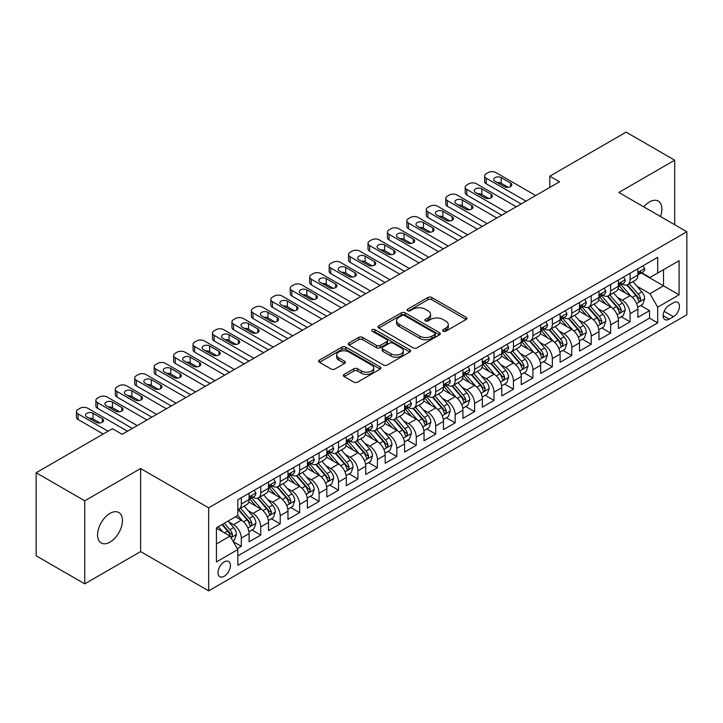 <?xml version="1.0" encoding="UTF-8"?>
<svg xmlns="http://www.w3.org/2000/svg" width="723" height="723" viewBox="0 0 723 723"><rect width="100%" height="100%" fill="white"/><g stroke="black" fill="none" stroke-linecap="round" stroke-linejoin="round"><path stroke-width="1.08" d="M443.145 331.206A1.889 1.094 0 0 0 445.82 331.206L466.091 319.503A2.702 1.554 0 0 0 466.877 318.4A2.702 1.554 0 0 0 466.091 317.298L431.748 297.469A2.702 1.554 0 0 0 427.935 297.469L407.655 309.173A1.889 1.094 0 0 0 407.103 309.941A1.889 1.094 0 0 0 407.655 310.709A1.889 1.094 0 0 0 410.33 310.709L412.95 309.2A8.631 4.989 0 0 1 425.16 309.2L428.025 310.854A8.631 4.989 0 0 1 430.556 314.378A8.631 4.989 0 0 1 428.025 317.903L425.404 319.412A1.889 1.094 0 0 0 424.853 320.19A1.889 1.094 0 0 0 425.404 320.958A1.889 1.094 0 0 0 428.07 320.958L430.7 319.439A8.631 4.989 0 0 1 442.91 319.439L445.775 321.093A8.631 4.989 0 0 1 448.296 324.618A8.631 4.989 0 0 1 445.775 328.143L443.145 329.661A1.889 1.094 0 0 0 442.593 330.429A1.889 1.094 0 0 0 443.145 331.206L443.145 329.661M110.013 542.096A17.596 10.158 120 0 0 121.509 526.597A17.596 10.158 120 0 0 118.816 512.499A17.596 10.158 120 0 0 110.013 513.366A17.596 10.158 120 0 0 98.518 528.875A17.596 10.158 120 0 0 101.22 542.973A17.596 10.158 120 0 0 110.013 542.096M660.488 216.511A17.596 10.158 120 0 0 658.228 201.066A17.596 10.158 120 0 0 649.435 201.943A17.596 10.158 120 0 0 643.723 206.841M224.22 576.276A8.793 5.079 120 0 0 229.959 568.522A8.793 5.079 120 0 0 228.613 561.473A8.793 5.079 120 0 0 224.22 561.907A8.793 5.079 120 0 0 218.473 569.661A8.793 5.079 120 0 0 219.819 576.71A8.793 5.079 120 0 0 224.22 576.276M344.166 374.36A2.702 1.554 0 0 0 343.38 375.463A2.702 1.554 0 0 0 344.166 376.556L353.809 382.124A2.702 1.554 0 0 0 357.623 382.124L380.135 369.128A2.702 1.554 0 0 0 380.922 368.025A2.702 1.554 0 0 0 380.135 366.923L345.793 347.094A2.702 1.554 0 0 0 341.979 347.094L319.458 360.09A2.702 1.554 0 0 0 318.671 361.193A2.702 1.554 0 0 0 319.458 362.295L331.098 369.01A2.702 1.554 0 0 0 334.912 369.01L344.555 363.452A2.702 1.554 0 0 0 345.341 362.35A2.702 1.554 0 0 0 344.555 361.247L338.78 357.912A7.221 4.166 0 0 1 336.665 354.966A7.221 4.166 0 0 1 341.12 351.116A7.221 4.166 0 0 1 348.983 352.02L371.595 365.079A7.221 4.166 0 0 1 373.71 368.025A7.221 4.166 0 0 1 369.254 371.875A7.221 4.166 0 0 1 361.392 370.971L357.623 368.793A2.702 1.554 0 0 0 353.809 368.793L344.166 374.36L344.166 376.556M140.633 468.531L84.745 500.804L36.15 472.743L36.15 555.797L84.745 583.85L140.633 551.586L208.667 590.863L208.667 507.817L140.633 468.531L140.633 551.586M674.704 224.726L674.704 160.19L618.816 192.463L686.85 231.74L208.667 507.817M674.704 160.19L626.109 132.137L549.805 176.186L549.805 187.411M36.15 472.743L112.445 428.694L122.169 434.306L559.53 181.798L549.805 176.186M413.14 347.862A2.702 1.554 0 0 0 416.963 347.862L439.476 334.866A2.702 1.554 0 0 0 440.262 333.764A2.702 1.554 0 0 0 439.476 332.661L405.133 312.833A2.702 1.554 0 0 0 401.31 312.833L378.798 325.829A2.702 1.554 0 0 0 378.012 326.932A2.702 1.554 0 0 0 378.798 328.034L413.14 347.862M372.969 331.613A1.889 1.094 0 0 1 374.885 331.875L374.885 329.634L409.805 349.787A2.702 1.554 0 0 1 410.592 350.89A2.702 1.554 0 0 1 409.805 351.993L387.293 364.998A2.702 1.554 0 0 1 383.47 364.998L349.128 345.169L349.128 342.964A2.702 1.554 0 0 0 348.341 344.067A2.702 1.554 0 0 0 349.128 345.169M349.128 342.964L358.762 337.397A2.702 1.554 0 0 1 362.584 337.397L376.511 345.44A2.702 1.554 0 0 0 380.325 345.44L386.715 341.753A2.702 1.554 0 0 0 387.51 340.65A2.702 1.554 0 0 0 386.715 339.548L372.218 331.179A1.889 1.094 0 0 1 371.667 330.402A1.889 1.094 0 0 1 372.833 329.399A1.889 1.094 0 0 1 374.885 329.634M237.289 548.64L241.319 546.308L233.258 541.654M228.667 521.834L233.547 524.645A10.999 6.344 60 0 1 241.319 538.12L249.101 533.628L249.101 541.816L260.759 535.083L251.92 529.977M248.106 510.61L252.987 513.429A10.999 6.344 60 0 1 260.759 526.895L268.54 522.404L268.54 530.601L280.199 523.868L271.351 518.762M267.546 499.385L272.426 502.205A10.999 6.344 60 0 1 280.199 515.671L287.971 511.179L287.971 519.376L299.638 512.643L290.791 507.537M286.986 488.161L291.866 490.98A10.999 6.344 60 0 1 299.638 504.446L307.411 499.964L307.411 508.152L319.078 501.419L310.23 496.312M306.416 476.945L311.297 479.756A10.999 6.344 60 0 1 319.078 493.231L326.85 488.739L326.85 496.927L338.518 490.194L329.67 485.088M325.856 465.72L330.736 468.54A10.999 6.344 60 0 1 338.518 482.006L346.29 477.514L346.29 485.711L357.948 478.969L349.11 473.863M345.296 454.496L350.176 457.316A10.999 6.344 60 0 1 357.948 470.781L365.73 466.29L365.73 474.487L377.388 467.754L368.549 462.648M364.735 443.271L369.616 446.091A10.999 6.344 60 0 1 377.388 459.557L385.169 455.065L385.169 463.262L396.828 456.529L387.989 451.423M384.175 432.047L389.055 434.866A10.999 6.344 60 0 1 396.828 448.332L404.609 443.85L404.609 452.038L416.267 445.305L407.42 440.199M403.615 420.831L408.495 423.642A10.999 6.344 60 0 1 416.267 437.117L424.04 432.625L424.04 440.813L435.707 434.08L426.859 428.974M423.054 409.607L427.935 412.426A10.999 6.344 60 0 1 435.707 425.892L443.479 421.401L443.479 429.598L455.147 422.865L446.299 417.749M442.485 398.382L447.365 401.202A10.999 6.344 60 0 1 455.147 414.668L462.919 410.176L462.919 418.373L474.586 411.64L465.739 406.534M461.925 387.157L466.805 389.977A10.999 6.344 60 0 1 474.586 403.443L482.358 398.951L482.358 407.148L494.017 400.415L485.178 395.309M481.364 375.933L486.245 378.753A10.999 6.344 60 0 1 494.017 392.218L501.798 387.736L501.798 395.924L513.457 389.191L504.618 384.085M500.804 364.717L505.684 367.528A10.999 6.344 60 0 1 513.457 381.003L521.238 376.511L521.238 384.699L532.896 377.966L524.058 372.86M520.244 353.493L525.124 356.312A10.999 6.344 60 0 1 532.896 369.778L540.677 365.287L540.677 373.484L552.336 366.751L543.488 361.645M539.683 342.268L544.564 345.088A10.999 6.344 60 0 1 552.336 358.554L560.108 354.062L560.108 362.259L571.776 355.526L562.928 350.42M559.123 331.044L564.003 333.863A10.999 6.344 60 0 1 571.776 347.329L579.548 342.847L579.548 351.035L591.215 344.302L582.367 339.195M578.554 319.828L583.434 322.639A10.999 6.344 60 0 1 591.215 336.105L598.987 331.622L598.987 339.81L610.655 333.077L601.807 327.971M597.993 308.604L602.874 311.423A10.999 6.344 60 0 1 610.655 324.889L618.427 320.397L618.427 328.585L630.085 321.852L630.085 313.665A10.999 6.344 -120 0 0 622.313 300.199L617.433 297.379M621.247 316.746L630.085 321.852M249.101 533.628A10.999 6.344 -120 0 0 241.319 520.162L235.49 516.791M268.54 522.404A10.999 6.344 -120 0 0 260.759 508.938L248.739 501.997M287.971 511.179A10.999 6.344 -120 0 0 280.199 497.713L268.179 490.772M307.411 499.964A10.999 6.344 -120 0 0 299.638 486.489L287.618 479.548M326.85 488.739A10.999 6.344 -120 0 0 319.078 475.273L307.058 468.332M346.29 477.514A10.999 6.344 -120 0 0 338.518 464.049L326.489 457.108M365.73 466.29A10.999 6.344 -120 0 0 357.948 452.824L345.928 445.883M385.169 455.065A10.999 6.344 -120 0 0 377.388 441.599L365.368 434.659M404.609 443.85A10.999 6.344 -120 0 0 396.828 430.375L384.808 423.443M424.04 432.625A10.999 6.344 -120 0 0 416.267 419.159L404.247 412.218M443.479 421.401A10.999 6.344 -120 0 0 435.707 407.935L423.687 400.994M462.919 410.176A10.999 6.344 -120 0 0 455.147 396.71L443.127 389.769M482.358 398.951A10.999 6.344 -120 0 0 474.586 385.486L462.557 378.545M501.798 387.736A10.999 6.344 -120 0 0 494.017 374.27L481.997 367.329M521.238 376.511A10.999 6.344 -120 0 0 513.457 363.045L501.437 356.105M540.677 365.287A10.999 6.344 -120 0 0 532.896 351.821L520.876 344.88M560.108 354.062A10.999 6.344 -120 0 0 552.336 340.596L540.316 333.655M579.548 342.847A10.999 6.344 -120 0 0 571.776 329.372L559.756 322.431M598.987 331.622A10.999 6.344 -120 0 0 591.215 318.156L579.195 311.215M618.427 320.397A10.999 6.344 -120 0 0 610.655 306.932L598.626 299.991M673.438 302.774L669.164 305.251A8.522 4.916 120 0 0 663.597 312.761A8.522 4.916 120 0 0 664.898 319.584A8.522 4.916 120 0 0 669.164 319.159L673.438 316.692A8.522 4.916 120 0 0 679.005 309.182A8.522 4.916 120 0 0 677.695 302.359A8.522 4.916 120 0 0 673.438 302.774M208.667 590.863L686.85 314.785L686.85 231.74M216.439 543.949L230.05 536.095L237.822 549.561L237.822 565.278L657.695 322.865L657.695 307.158L649.914 293.692L636.873 286.154M237.822 549.561L216.439 561.907L216.439 527.79L237.822 515.445L237.822 499.738L657.695 257.325L657.695 273.041L679.078 260.696L679.078 294.812L657.695 307.158M252.887 497.207L252.987 497.27A10.999 6.344 60 0 0 258.482 497.813L266.263 493.321A10.999 6.344 -120 0 0 268.54 488.287L268.54 482.006M272.318 485.983L272.426 486.046A10.999 6.344 60 0 0 277.921 486.588L285.693 482.096A10.999 6.344 -120 0 0 287.971 477.063L287.971 470.781M291.758 474.758L291.866 474.821A10.999 6.344 60 0 0 297.361 475.363L305.133 470.872A10.999 6.344 -120 0 0 307.411 465.838L307.411 459.557M311.197 463.542L311.297 463.597A10.999 6.344 60 0 0 316.801 464.139L324.573 459.656A10.999 6.344 -120 0 0 326.85 454.622L326.85 448.332M330.637 452.318L330.736 452.372A10.999 6.344 60 0 0 336.24 452.923L344.012 448.432A10.999 6.344 -120 0 0 346.29 443.398L346.29 437.108M350.077 441.093L350.176 441.157A10.999 6.344 60 0 0 355.671 441.699L363.452 437.207A10.999 6.344 -120 0 0 365.73 432.173L365.73 425.892M369.516 429.869L369.616 429.932A10.999 6.344 60 0 0 375.11 430.474L382.892 425.983A10.999 6.344 -120 0 0 385.169 420.949L385.169 414.668M388.956 418.644L389.055 418.707A10.999 6.344 60 0 0 394.55 419.25L402.331 414.767A10.999 6.344 -120 0 0 404.609 409.733L404.609 403.443M408.387 407.429L408.495 407.483A10.999 6.344 60 0 0 413.99 408.025L421.762 403.542A10.999 6.344 -120 0 0 424.04 398.509L424.04 392.218M427.826 396.204L427.935 396.258A10.999 6.344 60 0 0 433.429 396.81L441.202 392.318A10.999 6.344 -120 0 0 443.479 387.284L443.479 381.003M447.266 384.979L447.365 385.043A10.999 6.344 60 0 0 452.869 385.585L460.641 381.093A10.999 6.344 -120 0 0 462.919 376.059L462.919 369.778M466.706 373.755L466.805 373.818A10.999 6.344 60 0 0 472.309 374.36L480.081 369.869A10.999 6.344 -120 0 0 482.358 364.835L482.358 358.554M486.145 362.539L486.245 362.594A10.999 6.344 60 0 0 491.739 363.136L499.521 358.653A10.999 6.344 -120 0 0 501.798 353.619L501.798 347.329M505.585 351.315L505.684 351.369A10.999 6.344 60 0 0 511.179 351.92L518.96 347.429A10.999 6.344 -120 0 0 521.238 342.395L521.238 336.105M525.025 340.09L525.124 340.144A10.999 6.344 60 0 0 530.619 340.696L538.4 336.204A10.999 6.344 -120 0 0 540.677 331.17L540.677 324.889M544.455 328.866L544.564 328.929A10.999 6.344 60 0 0 550.058 329.471L557.831 324.979A10.999 6.344 -120 0 0 560.108 319.946L560.108 313.665M563.895 317.641L564.003 317.704A10.999 6.344 60 0 0 569.498 318.247L577.27 313.755A10.999 6.344 -120 0 0 579.548 308.721L579.548 302.44M583.334 306.425L583.434 306.48A10.999 6.344 60 0 0 588.938 307.022L596.71 302.539A10.999 6.344 -120 0 0 598.987 297.505L598.987 291.215M602.774 295.201L602.874 295.255A10.999 6.344 60 0 0 608.377 295.806L616.15 291.315A10.999 6.344 -120 0 0 618.427 286.281L618.427 279.991M237.822 555.851L649.525 318.156L649.525 310.637L637.867 317.37L637.867 309.173A10.999 6.344 -120 0 0 630.085 295.707L618.066 288.766M622.214 283.976L622.313 284.04A10.999 6.344 -120 0 0 627.808 284.582A10.999 6.344 -120 0 0 630.085 279.548L630.085 273.258M627.808 284.582L635.589 280.09A10.999 6.344 -120 0 0 637.867 275.056L637.867 268.775M241.319 497.713L241.319 504.003A10.999 6.344 60 0 1 239.042 509.037A10.999 6.344 60 0 1 237.822 509.48M239.042 509.037L246.823 504.546A10.999 6.344 -120 0 0 249.101 499.512L249.101 493.222M260.759 486.489L260.759 492.779A10.999 6.344 60 0 1 258.482 497.813M280.199 475.273L280.199 481.554A10.999 6.344 60 0 1 277.921 486.588M299.638 464.049L299.638 470.33A10.999 6.344 60 0 1 297.361 475.363M319.078 452.824L319.078 459.105A10.999 6.344 60 0 1 316.801 464.139M338.518 441.599L338.518 447.889A10.999 6.344 60 0 1 336.24 452.923M357.948 430.375L357.948 436.665A10.999 6.344 60 0 1 355.671 441.699M377.388 419.159L377.388 425.44A10.999 6.344 60 0 1 375.11 430.474M396.828 407.935L396.828 414.216A10.999 6.344 60 0 1 394.55 419.25M416.267 396.71L416.267 402.991A10.999 6.344 60 0 1 413.99 408.025M435.707 385.486L435.707 391.776A10.999 6.344 60 0 1 433.429 396.81M455.147 374.261L455.147 380.551A10.999 6.344 60 0 1 452.869 385.585M474.586 363.045L474.586 369.326A10.999 6.344 60 0 1 472.309 374.36M494.017 351.821L494.017 358.102A10.999 6.344 60 0 1 491.739 363.136M513.457 340.596L513.457 346.886A10.999 6.344 60 0 1 511.179 351.92M532.896 329.372L532.896 335.662A10.999 6.344 60 0 1 530.619 340.696M552.336 318.156L552.336 324.437A10.999 6.344 60 0 1 550.058 329.471M571.776 306.932L571.776 313.213A10.999 6.344 60 0 1 569.498 318.247M591.215 295.707L591.215 301.988A10.999 6.344 60 0 1 588.938 307.022M610.655 284.482L610.655 290.773A10.999 6.344 60 0 1 608.377 295.806M610.655 324.889L610.655 333.077M591.215 336.105L591.215 344.302M571.776 347.329L571.776 355.526M552.336 358.554L552.336 366.751M532.896 369.778L532.896 377.966M513.457 381.003L513.457 389.191M494.017 392.218L494.017 400.415M474.586 403.443L474.586 411.64M455.147 414.668L455.147 422.865M435.707 425.892L435.707 434.08M416.267 437.117L416.267 445.305M396.828 448.332L396.828 456.529M377.388 459.557L377.388 467.754M357.948 470.781L357.948 478.969M338.518 482.006L338.518 490.194M319.078 493.231L319.078 501.419M299.638 504.446L299.638 512.643M280.199 515.671L280.199 523.868M260.759 526.895L260.759 535.083M241.319 538.12L241.319 546.308M230.05 536.095L216.439 528.242M649.914 293.692L663.524 285.829L663.524 269.67L679.078 260.696M641.265 272.978L679.078 294.812M641.653 272.752L649.914 277.524L657.695 273.041M84.745 500.804L84.745 583.85M640.686 305.531L649.525 310.637M649.525 318.156L657.695 322.865M443.904 331.468L445.775 330.393A8.631 4.989 0 0 0 448.296 326.868L448.296 324.618M430.556 314.378L430.556 316.62A8.631 4.989 0 0 1 428.025 320.144L426.154 321.229M466.055 319.521L431.748 299.711A2.702 1.554 0 0 0 427.935 299.711L408.414 310.98M439.439 334.885L405.133 315.074A2.702 1.554 0 0 0 401.31 315.074L378.834 328.052M434.704 334.532A1.889 1.094 0 0 0 435.255 333.764A1.889 1.094 0 0 0 434.704 332.996L404.555 315.589A1.889 1.094 0 0 0 401.889 315.589L399.123 317.189A8.631 4.989 0 0 0 396.593 320.714A8.631 4.989 0 0 0 399.123 324.238L419.729 336.132A8.631 4.989 0 0 0 431.938 336.132L434.704 334.532L434.704 336.782A1.889 1.094 0 0 0 435.255 336.005L435.255 333.764M396.593 320.714L396.593 322.955A8.631 4.989 0 0 0 399.123 326.48L399.123 324.238M434.704 336.782L431.938 338.373A8.631 4.989 0 0 1 419.729 338.373L399.123 326.48M349.164 345.187L358.762 339.647L358.762 337.397M387.51 340.65L387.51 342.892A2.702 1.554 0 0 1 386.715 343.994L380.325 347.682A2.702 1.554 0 0 1 376.511 347.682L362.584 339.647A2.702 1.554 0 0 0 358.762 339.647M374.885 331.875L409.769 352.02M390.962 353.782A7.221 4.166 0 0 0 398.834 354.686A7.221 4.166 0 0 0 403.289 350.836A7.221 4.166 0 0 0 401.175 347.89L393.204 343.289A2.702 1.554 0 0 0 389.39 343.289L383 346.986A2.702 1.554 0 0 0 382.205 348.088A2.702 1.554 0 0 0 383 349.182L390.962 353.782L390.962 356.032A7.221 4.166 0 0 0 398.834 356.936A7.221 4.166 0 0 0 403.289 353.086L403.289 350.836M382.205 348.088L382.205 350.33A2.702 1.554 0 0 0 383 351.432L383 349.182M390.962 356.032L383 351.432M373.71 368.025L373.71 370.266A7.221 4.166 0 0 1 369.254 374.116A7.221 4.166 0 0 1 361.392 373.213L357.623 371.035A2.702 1.554 0 0 0 353.809 371.035L344.202 376.584M336.665 354.966L336.665 357.216A7.221 4.166 0 0 0 338.78 360.162L338.78 357.912M344.519 363.47L338.78 360.162M380.135 366.923L380.135 369.128L345.793 349.336A2.702 1.554 0 0 0 341.979 349.336L319.494 362.313L319.458 360.09M637.704 307.248L642.729 304.347L644.672 298.735A7.284 4.202 -120 0 0 641.834 291.893L632.95 281.618M631.17 296.421L621.021 284.663M625.395 292.996L619.503 286.172A17.46 10.077 -120 0 0 618.96 285.567M626.823 284.979L635.806 295.373A7.284 4.202 60 0 1 638.4 300.397L638.933 301.256L639.918 301.12L640.732 299.051A7.284 4.202 -120 0 0 638.138 294.026L629.254 283.75M627.347 284.808L636.999 295.978A3.714 2.142 60 0 1 637.939 297.433L640.732 299.051M526.001 201.157L486.245 178.201A5.495 3.172 -0 0 1 484.636 175.96A5.495 3.172 -0 0 1 486.245 173.719L488.188 172.598A5.495 3.172 -0 0 1 495.969 172.598L535.716 195.544M484.636 175.96L484.636 181.572A5.495 3.172 180 0 0 486.245 183.814L521.138 203.958M643.018 265.802L644.672 268.658A7.284 4.202 60 0 1 643.163 271.884L639.466 274.017A7.284 4.202 -120 0 0 640.732 272.336L640.578 271.694M494.993 181.238A4.401 2.54 180 0 1 493.701 179.44A4.401 2.54 180 0 1 496.421 177.09A4.401 2.54 180 0 1 501.211 177.641L510.546 183.027A4.401 2.54 180 0 1 511.83 184.826A4.401 2.54 180 0 1 509.119 187.176A4.401 2.54 180 0 1 504.32 186.624L494.993 181.238M638.111 274.36L638.138 274.36A7.284 4.202 -120 0 0 639.466 274.017M639.792 271.794L640.732 272.336C640.28 271.242 639.503 271.685 638.4 273.683A7.284 4.202 60 0 1 637.867 274.722M497.279 182.558A4.401 2.54 180 0 1 501.211 183.253L508.26 187.32M618.264 318.472L623.289 315.571L625.232 309.959A7.284 4.202 -120 0 0 622.395 303.118L613.511 292.833M611.73 307.637L601.581 295.888M605.955 304.22L600.063 297.397A17.46 10.077 -120 0 0 599.521 296.791M607.383 296.195L616.367 306.597A7.284 4.202 60 0 1 618.96 311.613L619.494 312.481L620.479 312.345L621.301 310.266A7.284 4.202 -120 0 0 618.698 305.251L609.814 294.966M607.907 296.032L617.569 307.203A3.714 2.142 60 0 1 618.499 308.658L621.301 310.266M598.825 329.697L603.85 326.796L605.793 321.184A7.284 4.202 -120 0 0 602.955 314.342L594.071 304.058M592.291 318.861L582.142 307.112M586.516 315.445L580.623 308.622A17.46 10.077 -120 0 0 580.081 308.016M587.944 307.42L596.927 317.822A7.284 4.202 60 0 1 599.53 322.838L600.054 323.705L601.039 323.561L601.861 321.491A7.284 4.202 -120 0 0 599.259 316.475L590.384 306.191M588.477 307.248L598.129 318.427A3.714 2.142 60 0 1 599.06 319.882L601.861 321.491M579.385 340.913L584.41 338.021L586.353 332.408A7.284 4.202 -120 0 0 583.515 325.567L574.631 315.282M572.851 330.086L562.702 318.337M567.076 326.66L561.184 319.846A17.46 10.077 -120 0 0 560.65 319.232M568.504 318.644L577.487 329.046A7.284 4.202 60 0 1 580.09 334.062L580.614 334.93L581.599 334.785L582.422 332.716A7.284 4.202 -120 0 0 579.819 327.7L570.944 317.415M569.037 318.472L578.689 329.652A3.714 2.142 60 0 1 579.62 331.098L582.422 332.716M559.945 352.137L564.97 349.236L566.913 343.624A7.284 4.202 -120 0 0 564.076 336.791L555.192 326.507M553.42 341.31L543.262 329.552M547.636 337.885L541.753 331.062A17.46 10.077 -120 0 0 541.211 330.456M549.064 329.869L558.048 340.271A7.284 4.202 60 0 1 560.65 345.287L561.175 346.145L562.16 346.01L562.982 343.94A7.284 4.202 -120 0 0 560.388 338.924L551.504 328.64M549.597 329.697L559.25 340.867A3.714 2.142 60 0 1 560.18 342.322L562.982 343.94M506.561 212.381L466.805 189.426A5.495 3.172 -0 0 1 465.196 187.185A5.495 3.172 -0 0 1 466.805 184.943L468.748 183.814A5.495 3.172 -0 0 1 476.529 183.814L516.276 206.769M465.196 187.185L465.196 192.797A5.495 3.172 180 0 0 466.805 195.038L501.699 215.183M623.578 277.017L625.232 279.882A7.284 4.202 60 0 1 623.723 283.109L620.027 285.242A7.284 4.202 -120 0 0 621.301 283.561L621.147 282.91M475.553 192.463A4.401 2.54 180 0 1 474.27 190.664A4.401 2.54 180 0 1 476.981 188.314A4.401 2.54 180 0 1 481.771 188.866L491.107 194.252A4.401 2.54 180 0 1 492.39 196.05A4.401 2.54 180 0 1 489.679 198.4A4.401 2.54 180 0 1 484.889 197.849L475.553 192.463M618.671 285.576L618.698 285.576A7.284 4.202 -120 0 0 620.027 285.242M620.352 283.018L621.301 283.561C620.84 282.467 620.063 282.91 618.96 284.907A7.284 4.202 60 0 1 618.427 285.947M477.84 193.782A4.401 2.54 180 0 1 481.771 194.478L488.82 198.545M487.121 223.597L447.365 200.651A5.495 3.172 -0 0 1 445.757 198.409A5.495 3.172 -0 0 1 447.365 196.159L449.317 195.038A5.495 3.172 -0 0 1 457.09 195.038L496.837 217.994M445.757 198.409L445.757 204.022A5.495 3.172 180 0 0 447.365 206.263L482.259 226.407M604.139 288.242L605.793 291.107A7.284 4.202 60 0 1 604.283 294.324L600.587 296.457A7.284 4.202 -120 0 0 601.861 294.785L601.708 294.134M456.114 203.678A4.401 2.54 180 0 1 454.83 201.889A4.401 2.54 180 0 1 457.542 199.539A4.401 2.54 180 0 1 462.34 200.09L471.667 205.477A4.401 2.54 180 0 1 472.959 207.275A4.401 2.54 180 0 1 470.239 209.616A4.401 2.54 180 0 1 465.449 209.064L456.114 203.678M599.231 296.801L599.259 296.801A7.284 4.202 -120 0 0 600.587 296.457M600.921 294.243L601.861 294.785C601.4 293.683 600.623 294.134 599.53 296.132A7.284 4.202 60 0 1 598.987 297.162M458.409 205.007A4.401 2.54 180 0 1 462.34 205.703L469.381 209.769M467.682 234.821L427.935 211.875A5.495 3.172 -0 0 1 426.317 209.625A5.495 3.172 -0 0 1 427.935 207.384L429.878 206.263A5.495 3.172 -0 0 1 437.65 206.263L477.397 229.209M426.317 209.625L426.317 215.237A5.495 3.172 180 0 0 427.935 217.487L462.819 237.632M584.699 299.467L586.353 302.331A7.284 4.202 60 0 1 584.844 305.549L581.147 307.682A7.284 4.202 -120 0 0 582.422 306.01L582.268 305.359M436.674 214.903A4.401 2.54 180 0 1 435.391 213.104A4.401 2.54 180 0 1 438.102 210.764A4.401 2.54 180 0 1 442.901 211.315L452.227 216.701A4.401 2.54 180 0 1 453.52 218.491A4.401 2.54 180 0 1 450.8 220.84A4.401 2.54 180 0 1 446.01 220.289L436.674 214.903M579.792 308.025L579.819 308.025A7.284 4.202 -120 0 0 581.147 307.682M581.482 305.458L582.422 306.01C581.961 304.907 581.184 305.359 580.09 307.356A7.284 4.202 60 0 1 579.548 308.387M438.969 216.222A4.401 2.54 180 0 1 442.901 216.927L449.941 220.994M448.242 246.046L408.495 223.1A5.495 3.172 -0 0 1 406.886 220.849A5.495 3.172 -0 0 1 408.495 218.608L410.438 217.487A5.495 3.172 -0 0 1 418.21 217.487L457.966 240.434M406.886 220.849L406.886 226.462A5.495 3.172 180 0 0 408.495 228.712L443.38 248.857M565.259 310.691L566.913 313.547A7.284 4.202 60 0 1 565.404 316.773L561.717 318.906A7.284 4.202 -120 0 0 562.982 317.225L562.828 316.584M417.243 226.127A4.401 2.54 180 0 1 415.951 224.329A4.401 2.54 180 0 1 418.662 221.988A4.401 2.54 180 0 1 423.461 222.539L432.788 227.926A4.401 2.54 180 0 1 434.08 229.715A4.401 2.54 180 0 1 431.36 232.065A4.401 2.54 180 0 1 426.57 231.514L417.243 226.127M560.352 319.25L560.388 319.25A7.284 4.202 -120 0 0 561.717 318.906M562.042 316.683L562.982 317.225C562.521 316.132 561.744 316.584 560.65 318.572A7.284 4.202 60 0 1 560.108 319.611M419.53 227.447A4.401 2.54 180 0 1 423.461 228.143L430.501 232.21M540.506 363.362L545.531 360.461L547.474 354.848A7.284 4.202 -120 0 0 544.636 348.007L535.761 337.731M533.981 352.535L523.832 340.777M528.206 349.11L522.313 342.286A17.46 10.077 -120 0 0 521.771 341.681M529.634 341.084L538.617 351.486A7.284 4.202 60 0 1 541.211 356.511L541.744 357.37L542.729 357.234L543.542 355.165A7.284 4.202 -120 0 0 540.949 350.14L532.065 339.864M530.158 340.922L539.81 352.092A3.714 2.142 60 0 1 540.75 353.547L543.542 355.165M428.802 257.271L389.055 234.315A5.495 3.172 -0 0 1 387.447 232.074A5.495 3.172 -0 0 1 389.055 229.833L390.998 228.712A5.495 3.172 -0 0 1 398.771 228.712L438.527 251.658M387.447 232.074L387.447 237.686A5.495 3.172 180 0 0 389.055 239.928L423.949 260.072M545.829 321.916L547.474 324.772A7.284 4.202 60 0 1 545.964 327.998L542.277 330.131A7.284 4.202 -120 0 0 543.542 328.45L543.389 327.808M397.804 237.352A4.401 2.54 180 0 1 396.511 235.553A4.401 2.54 180 0 1 399.232 233.204A4.401 2.54 180 0 1 404.021 233.755L413.348 239.141A4.401 2.54 180 0 1 414.641 240.94A4.401 2.54 180 0 1 411.929 243.29A4.401 2.54 180 0 1 407.13 242.738L397.804 237.352M540.912 330.474L540.949 330.474A7.284 4.202 -120 0 0 542.277 330.131M542.602 327.908L543.542 328.45C543.081 327.356 542.304 327.799 541.211 329.796A7.284 4.202 60 0 1 540.677 330.836M400.09 238.671A4.401 2.54 180 0 1 404.021 239.367L411.062 243.434M521.075 374.586L526.091 371.685L528.034 366.073A7.284 4.202 -120 0 0 525.196 359.232L516.321 348.947M514.541 363.75L504.392 352.002M508.766 360.334L502.874 353.511A17.46 10.077 -120 0 0 502.331 352.905M510.194 352.309L519.177 362.711A7.284 4.202 60 0 1 521.771 367.727L522.304 368.594L523.289 368.459L524.103 366.38A7.284 4.202 -120 0 0 521.509 361.364L512.625 351.08M510.718 352.137L520.37 363.317A3.714 2.142 60 0 1 521.31 364.772L524.103 366.38M409.363 268.495L369.616 245.54A5.495 3.172 -0 0 1 368.007 243.299A5.495 3.172 -0 0 1 369.616 241.048L371.559 239.928A5.495 3.172 -0 0 1 379.331 239.928L419.087 262.883M368.007 243.299L368.007 248.911A5.495 3.172 180 0 0 369.616 251.152L404.509 271.297M526.389 333.131L528.034 335.996A7.284 4.202 60 0 1 526.534 339.223L522.837 341.355A7.284 4.202 -120 0 0 524.103 339.674L523.949 339.024M378.364 248.567A4.401 2.54 180 0 1 377.072 246.778A4.401 2.54 180 0 1 379.792 244.428A4.401 2.54 180 0 1 384.582 244.98L393.918 250.366A4.401 2.54 180 0 1 395.201 252.164A4.401 2.54 180 0 1 392.49 254.505A4.401 2.54 180 0 1 387.691 253.963L378.364 248.567M521.482 341.69L521.509 341.69A7.284 4.202 -120 0 0 522.837 341.355M523.163 339.132L524.103 339.674C523.651 338.572 522.865 339.024 521.771 341.021A7.284 4.202 60 0 1 521.238 342.06M380.65 249.896A4.401 2.54 180 0 1 384.582 250.592L391.622 254.659M501.635 385.811L506.66 382.91L508.603 377.298A7.284 4.202 -120 0 0 505.766 370.456L496.882 360.171M495.101 374.975L484.952 363.226M489.326 371.559L483.434 364.735A17.46 10.077 -120 0 0 482.892 364.13M490.754 363.533L499.738 373.936A7.284 4.202 60 0 1 502.331 378.951L502.865 379.819L503.85 379.674L504.663 377.605A7.284 4.202 -120 0 0 502.069 372.589L493.185 362.304M491.279 363.362L500.931 374.541A3.714 2.142 60 0 1 501.87 375.987L504.663 377.605M389.932 279.711L350.176 256.764A5.495 3.172 -0 0 1 348.567 254.523A5.495 3.172 -0 0 1 350.176 252.273L352.119 251.152A5.495 3.172 -0 0 1 359.9 251.152L399.647 274.107M348.567 254.523L348.567 260.135A5.495 3.172 180 0 0 350.176 262.377L385.07 282.521M506.95 344.356L508.603 347.221A7.284 4.202 60 0 1 507.094 350.438L503.398 352.571A7.284 4.202 -120 0 0 504.663 350.899L504.509 350.248M358.924 259.792A4.401 2.54 180 0 1 357.632 258.003A4.401 2.54 180 0 1 360.352 255.653A4.401 2.54 180 0 1 365.142 256.204L374.478 261.59A4.401 2.54 180 0 1 375.761 263.389A4.401 2.54 180 0 1 373.05 265.73A4.401 2.54 180 0 1 368.251 265.178L358.924 259.792M502.042 352.914L502.069 352.914A7.284 4.202 -120 0 0 503.398 352.571M503.723 350.357L504.663 350.899C504.211 349.796 503.434 350.248 502.331 352.246A7.284 4.202 60 0 1 501.798 353.276M361.211 261.111A4.401 2.54 180 0 1 365.142 261.816L372.191 265.883M482.196 397.026L487.221 394.134L489.164 388.522A7.284 4.202 -120 0 0 486.326 381.681L477.442 371.396M475.662 386.199L465.513 374.451M469.887 382.774L463.994 375.96A17.46 10.077 -120 0 0 463.452 375.345M471.315 374.758L480.298 385.16A7.284 4.202 60 0 1 482.892 390.176L483.425 391.044L484.41 390.899L485.232 388.829A7.284 4.202 -120 0 0 482.63 383.814L473.746 373.529M471.839 374.586L481.5 385.766A3.714 2.142 60 0 1 482.431 387.212L485.232 388.829M370.492 290.935L330.736 267.989A5.495 3.172 -0 0 1 329.128 265.739A5.495 3.172 -0 0 1 330.736 263.497L332.679 262.377A5.495 3.172 -0 0 1 340.461 262.377L380.208 285.323M329.128 265.739L329.128 271.351A5.495 3.172 180 0 0 330.736 273.601L365.63 293.746M487.51 355.58L489.164 358.445A7.284 4.202 60 0 1 487.654 361.663L483.958 363.796A7.284 4.202 -120 0 0 485.232 362.115L485.079 361.473M339.485 271.017A4.401 2.54 180 0 1 338.201 269.218A4.401 2.54 180 0 1 340.913 266.877A4.401 2.54 180 0 1 345.702 267.429L355.038 272.815A4.401 2.54 180 0 1 356.322 274.604A4.401 2.54 180 0 1 353.61 276.954A4.401 2.54 180 0 1 348.82 276.403L339.485 271.017M482.603 364.139L482.63 364.139A7.284 4.202 -120 0 0 483.958 363.796M484.283 361.572L485.232 362.115C484.772 361.021 483.994 361.473 482.892 363.461A7.284 4.202 60 0 1 482.358 364.5M341.771 272.336A4.401 2.54 180 0 1 345.702 273.041L352.752 277.099M462.756 408.251L467.781 405.35L469.724 399.738A7.284 4.202 -120 0 0 466.886 392.905L458.002 382.621M456.222 397.424L446.073 385.666M450.447 393.999L444.555 387.176A17.46 10.077 -120 0 0 444.012 386.57M451.875 385.983L460.858 396.376A7.284 4.202 60 0 1 463.461 401.401L463.985 402.259L464.97 402.124L465.793 400.054A7.284 4.202 -120 0 0 463.19 395.029L454.315 384.753M452.408 385.811L462.06 396.981A3.714 2.142 60 0 1 462.991 398.436L465.793 400.054M351.053 302.16L311.297 279.214A5.495 3.172 -0 0 1 309.688 276.963A5.495 3.172 -0 0 1 311.297 274.722L313.24 273.601A5.495 3.172 -0 0 1 321.021 273.601L360.768 296.547M309.688 276.963L309.688 282.576A5.495 3.172 180 0 0 311.297 284.817L346.19 304.961M468.07 366.805L469.724 369.661A7.284 4.202 60 0 1 468.215 372.887L464.518 375.02A7.284 4.202 -120 0 0 465.793 373.339L465.639 372.697M320.045 282.241A4.401 2.54 180 0 1 318.762 280.443A4.401 2.54 180 0 1 321.473 278.102A4.401 2.54 180 0 1 326.272 278.644L335.599 284.04A4.401 2.54 180 0 1 336.891 285.829A4.401 2.54 180 0 1 334.171 288.179A4.401 2.54 180 0 1 329.381 287.627L320.045 282.241M463.163 375.364L463.19 375.364A7.284 4.202 -120 0 0 464.518 375.02M464.853 372.797L465.793 373.339C465.332 372.246 464.555 372.688 463.461 374.686A7.284 4.202 60 0 1 462.919 375.725M322.331 283.561A4.401 2.54 180 0 1 326.272 284.256L333.312 288.323M443.316 419.476L448.341 416.575L450.284 410.962A7.284 4.202 -120 0 0 447.447 404.121L438.563 393.845M436.782 408.649L426.633 396.891M431.007 405.223L425.115 398.4A17.46 10.077 -120 0 0 424.582 397.795M432.435 397.198L441.419 407.6A7.284 4.202 60 0 1 444.021 412.625L444.546 413.484L445.531 413.348L446.353 411.279A7.284 4.202 -120 0 0 443.75 406.254L434.875 395.969M432.969 397.035L442.621 408.206A3.714 2.142 60 0 1 443.551 409.661L446.353 411.279M331.613 313.384L291.866 290.429A5.495 3.172 -0 0 1 290.248 288.188A5.495 3.172 -0 0 1 291.866 285.947L293.809 284.817A5.495 3.172 -0 0 1 301.581 284.817L341.328 307.772M290.248 288.188L290.248 293.8A5.495 3.172 180 0 0 291.866 296.041L326.751 316.186M448.631 378.021L450.284 380.885A7.284 4.202 60 0 1 448.775 384.112L445.079 386.245A7.284 4.202 -120 0 0 446.353 384.564L446.199 383.922M300.605 293.466A4.401 2.54 180 0 1 299.322 291.667A4.401 2.54 180 0 1 302.033 289.317A4.401 2.54 180 0 1 306.832 289.869L316.159 295.255A4.401 2.54 180 0 1 317.451 297.054A4.401 2.54 180 0 1 314.731 299.403A4.401 2.54 180 0 1 309.941 298.852L300.605 293.466M443.723 386.579L443.75 386.579A7.284 4.202 -120 0 0 445.079 386.245M445.413 384.021L446.353 384.564C445.892 383.47 445.115 383.913 444.021 385.91A7.284 4.202 60 0 1 443.479 386.95M302.901 294.785A4.401 2.54 180 0 1 306.832 295.481L313.872 299.548M423.877 430.7L428.902 427.799L430.845 422.187A7.284 4.202 -120 0 0 428.007 415.345L419.123 405.061M417.352 419.864L407.194 408.115M411.568 416.448L405.684 409.625A17.46 10.077 -120 0 0 405.142 409.019M412.996 408.423L421.979 418.825A7.284 4.202 60 0 1 424.582 423.841L425.106 424.708L426.091 424.573L426.913 422.494A7.284 4.202 -120 0 0 424.32 417.478L415.436 407.194M413.529 408.251L423.181 419.43A3.714 2.142 60 0 1 424.112 420.885L426.913 422.494M312.173 324.609L272.426 301.654A5.495 3.172 -0 0 1 270.818 299.412A5.495 3.172 -0 0 1 272.426 297.162L274.369 296.041A5.495 3.172 -0 0 1 282.142 296.041L321.898 318.997M270.818 299.412L270.818 305.025A5.495 3.172 180 0 0 272.426 307.266L307.311 327.411M429.191 389.245L430.845 392.11A7.284 4.202 60 0 1 429.335 395.336L425.648 397.46A7.284 4.202 -120 0 0 426.913 395.788L426.76 395.138M281.175 304.681A4.401 2.54 180 0 1 279.882 302.892A4.401 2.54 180 0 1 282.594 300.542A4.401 2.54 180 0 1 287.393 301.093L296.719 306.48A4.401 2.54 180 0 1 298.012 308.278A4.401 2.54 180 0 1 295.291 310.619A4.401 2.54 180 0 1 290.501 310.068L281.175 304.681M424.284 397.804L424.32 397.804A7.284 4.202 -120 0 0 425.648 397.46M425.974 395.246L426.913 395.788C426.453 394.686 425.675 395.138 424.582 397.135A7.284 4.202 60 0 1 424.04 398.174M283.461 306.01A4.401 2.54 180 0 1 287.393 306.706L294.433 310.773M404.437 441.925L409.462 439.024L411.405 433.411A7.284 4.202 -120 0 0 408.567 426.57L399.692 416.285M397.912 431.089L387.763 419.34M392.137 427.664L386.245 420.849A17.46 10.077 -120 0 0 385.702 420.235M393.565 419.647L402.548 430.049A7.284 4.202 60 0 1 405.142 435.065L405.675 435.933L406.66 435.788L407.474 433.719A7.284 4.202 -120 0 0 404.88 428.703L395.996 418.418M394.089 419.476L403.741 430.655A3.714 2.142 60 0 1 404.681 432.101L407.474 433.719M292.734 335.824L252.987 312.878A5.495 3.172 -0 0 1 251.378 310.637A5.495 3.172 -0 0 1 252.987 308.387L254.93 307.266A5.495 3.172 -0 0 1 262.702 307.266L302.458 330.212M251.378 310.637L251.378 316.24A5.495 3.172 180 0 0 252.987 318.491L287.881 338.635M409.751 400.47L411.405 403.335A7.284 4.202 60 0 1 409.896 406.552L406.209 408.685A7.284 4.202 -120 0 0 407.474 407.013L407.32 406.362M261.735 315.906A4.401 2.54 180 0 1 260.443 314.116A4.401 2.54 180 0 1 263.163 311.767A4.401 2.54 180 0 1 267.953 312.318L277.28 317.704A4.401 2.54 180 0 1 278.572 319.503A4.401 2.54 180 0 1 275.861 321.843A4.401 2.54 180 0 1 271.062 321.292L261.735 315.906M404.844 409.028L404.88 409.028A7.284 4.202 -120 0 0 406.209 408.685M406.534 406.471L407.474 407.013C407.013 405.91 406.236 406.362 405.142 408.359A7.284 4.202 60 0 1 404.609 409.39M264.022 317.225A4.401 2.54 180 0 1 267.953 317.93L274.993 321.997M385.007 453.14L390.022 450.239L391.965 444.636A7.284 4.202 -120 0 0 389.128 437.795L380.253 427.51M378.472 442.313L368.323 430.565M372.697 438.888L366.805 432.074A17.46 10.077 -120 0 0 366.263 431.459M374.125 430.872L383.109 441.274A7.284 4.202 60 0 1 385.702 446.29L386.236 447.148L387.221 447.013L388.034 444.943A7.284 4.202 -120 0 0 385.44 439.927L376.556 429.643M374.65 430.7L384.302 441.88A3.714 2.142 60 0 1 385.242 443.326L388.034 444.943M273.294 347.049L233.547 324.103A5.495 3.172 -0 0 1 231.938 321.852A5.495 3.172 -0 0 1 233.547 319.611L235.49 318.491A5.495 3.172 -0 0 1 243.262 318.491L283.018 341.437M231.938 321.852L231.938 327.465A5.495 3.172 180 0 0 233.547 329.715L268.441 349.86M390.321 411.694L391.965 414.55A7.284 4.202 60 0 1 390.465 417.777L386.769 419.909A7.284 4.202 -120 0 0 388.034 418.228L387.88 417.587M242.295 327.13A4.401 2.54 180 0 1 241.003 325.332A4.401 2.54 180 0 1 243.723 322.991A4.401 2.54 180 0 1 248.513 323.543L257.849 328.929A4.401 2.54 180 0 1 259.132 330.718A4.401 2.54 180 0 1 256.421 333.068A4.401 2.54 180 0 1 251.622 332.517L242.295 327.13M385.413 420.253L385.44 420.253A7.284 4.202 -120 0 0 386.769 419.909M387.094 417.686L388.034 418.228C387.582 417.135 386.796 417.587 385.702 419.575A7.284 4.202 60 0 1 385.169 420.614M244.582 328.45A4.401 2.54 180 0 1 248.513 329.155L255.553 333.213M365.567 464.365L370.592 461.464L372.535 455.851A7.284 4.202 -120 0 0 369.697 449.01L360.813 438.734M359.033 453.538L348.884 441.78M353.258 450.113L347.365 443.289A17.46 10.077 -120 0 0 346.823 442.684M354.686 442.096L363.669 452.49A7.284 4.202 60 0 1 366.263 457.514L366.796 458.373L367.781 458.237L368.594 456.168A7.284 4.202 -120 0 0 366.001 451.143L357.117 440.867M355.21 441.925L364.862 453.095A3.714 2.142 60 0 1 365.802 454.55L368.594 456.168M253.863 358.274L214.107 335.318A5.495 3.172 -0 0 1 212.499 333.077A5.495 3.172 -0 0 1 214.107 330.836L216.05 329.715A5.495 3.172 -0 0 1 223.832 329.715L263.579 352.661M212.499 333.077L212.499 338.689A5.495 3.172 180 0 0 214.107 340.931L249.001 361.075M370.881 422.919L372.535 425.775A7.284 4.202 60 0 1 371.026 429.001L367.329 431.134A7.284 4.202 -120 0 0 368.594 429.453L368.441 428.811M222.856 338.355A4.401 2.54 180 0 1 221.563 336.556A4.401 2.54 180 0 1 224.284 334.207A4.401 2.54 180 0 1 229.074 334.758L238.409 340.144A4.401 2.54 180 0 1 239.693 341.943A4.401 2.54 180 0 1 236.981 344.293A4.401 2.54 180 0 1 232.182 343.741L222.856 338.355M365.974 431.477L366.001 431.477A7.284 4.202 -120 0 0 367.329 431.134M367.655 428.911L368.594 429.453C368.143 428.359 367.365 428.802 366.263 430.8A7.284 4.202 60 0 1 365.73 431.839M225.142 339.674A4.401 2.54 180 0 1 229.074 340.37L236.114 344.437M346.127 475.589L351.152 472.688L353.095 467.076A7.284 4.202 -120 0 0 350.257 460.235L341.373 449.95M339.593 464.753L329.444 453.005M333.818 461.337L327.926 454.514A17.46 10.077 -120 0 0 327.383 453.908M335.246 453.312L344.229 463.714A7.284 4.202 60 0 1 346.823 468.73L347.356 469.598L348.341 469.462L349.155 467.383A7.284 4.202 -120 0 0 346.561 462.368L337.677 452.083M335.77 453.149L345.431 464.32A3.714 2.142 60 0 1 346.362 465.775L349.155 467.383M234.424 369.498L194.668 346.543A5.495 3.172 -0 0 1 193.059 344.302A5.495 3.172 -0 0 1 194.668 342.06L196.611 340.931A5.495 3.172 -0 0 1 204.392 340.931L244.139 363.886M193.059 344.302L193.059 349.914A5.495 3.172 180 0 0 194.668 352.155L229.562 372.3M351.441 434.134L353.095 436.999A7.284 4.202 60 0 1 351.586 440.226L347.89 442.359A7.284 4.202 -120 0 0 349.155 440.678L349.01 440.027M203.416 349.58A4.401 2.54 180 0 1 202.133 347.781A4.401 2.54 180 0 1 204.844 345.431A4.401 2.54 180 0 1 209.634 345.983L218.97 351.369A4.401 2.54 180 0 1 220.253 353.167A4.401 2.54 180 0 1 217.542 355.517A4.401 2.54 180 0 1 212.752 354.966L203.416 349.58M346.534 442.693L346.561 442.693A7.284 4.202 -120 0 0 347.89 442.359M348.215 440.135L349.155 440.678C348.703 439.584 347.926 440.027 346.823 442.024A7.284 4.202 60 0 1 346.29 443.063M205.703 350.899A4.401 2.54 180 0 1 209.634 351.595L216.683 355.662M326.688 486.814L331.712 483.913L333.655 478.301A7.284 4.202 -120 0 0 330.818 471.459L321.934 461.175M320.153 475.978L310.004 464.229M314.378 472.562L308.486 465.739A17.46 10.077 -120 0 0 307.944 465.133M315.806 464.537L324.79 474.939A7.284 4.202 60 0 1 327.392 479.955L327.917 480.822L328.902 480.678L329.724 478.608A7.284 4.202 -120 0 0 327.121 473.592L318.247 463.307M316.34 464.365L325.992 475.544A3.714 2.142 60 0 1 326.923 476.999L329.724 478.608M214.984 380.723L175.228 357.768A5.495 3.172 -0 0 1 173.619 355.526A5.495 3.172 -0 0 1 175.228 353.276L177.171 352.155A5.495 3.172 -0 0 1 184.952 352.155L224.699 375.11M173.619 355.526L173.619 361.139A5.495 3.172 180 0 0 175.228 363.38L210.122 383.524M332.002 445.359L333.655 448.224A7.284 4.202 60 0 1 332.146 451.441L328.45 453.574A7.284 4.202 -120 0 0 329.724 451.902L329.571 451.251M183.976 360.795A4.401 2.54 180 0 1 182.693 359.006A4.401 2.54 180 0 1 185.404 356.656A4.401 2.54 180 0 1 190.203 357.207L199.53 362.594A4.401 2.54 180 0 1 200.822 364.392A4.401 2.54 180 0 1 198.102 366.733A4.401 2.54 180 0 1 193.312 366.181L183.976 360.795M327.094 453.917L327.121 453.917A7.284 4.202 -120 0 0 328.45 453.574M328.784 451.36L329.724 451.902C329.263 450.8 328.486 451.251 327.392 453.249A7.284 4.202 60 0 1 326.85 454.279M186.263 362.124A4.401 2.54 180 0 1 190.203 362.819L197.243 366.886M307.248 498.03L312.273 495.138L314.216 489.525A7.284 4.202 -120 0 0 311.378 482.684L302.494 472.399M300.714 487.203L290.565 475.454M294.939 483.777L289.046 476.963A17.46 10.077 -120 0 0 288.513 476.349M296.367 475.761L305.35 486.163A7.284 4.202 60 0 1 307.953 491.179L308.477 492.047L309.462 491.902L310.284 489.833A7.284 4.202 -120 0 0 307.682 484.817L298.807 474.532M296.9 475.589L306.552 486.769A3.714 2.142 60 0 1 307.483 488.215L310.284 489.833M195.544 391.938L155.797 368.992A5.495 3.172 -0 0 1 154.18 366.742A5.495 3.172 -0 0 1 155.797 364.5L157.741 363.38A5.495 3.172 -0 0 1 165.513 363.38L205.26 386.326M154.18 366.742L154.18 372.354A5.495 3.172 180 0 0 155.797 374.604L190.682 394.749M312.562 456.584L314.216 459.448A7.284 4.202 60 0 1 312.707 462.666L309.01 464.799A7.284 4.202 -120 0 0 310.284 463.127L310.131 462.476M164.537 372.02A4.401 2.54 180 0 1 163.253 370.221A4.401 2.54 180 0 1 165.965 367.88A4.401 2.54 180 0 1 170.764 368.432L180.09 373.818A4.401 2.54 180 0 1 181.383 375.617A4.401 2.54 180 0 1 178.662 377.957A4.401 2.54 180 0 1 173.872 377.406L164.537 372.02M307.655 465.142L307.682 465.142A7.284 4.202 -120 0 0 309.01 464.799M309.345 462.575L310.284 463.127C309.824 462.024 309.046 462.476 307.953 464.473A7.284 4.202 60 0 1 307.411 465.504M166.832 373.339A4.401 2.54 180 0 1 170.764 374.044L177.804 378.111M287.808 509.254L292.833 506.353L294.776 500.741A7.284 4.202 -120 0 0 291.938 493.908L283.055 483.624M281.283 498.427L271.125 486.669M275.499 495.002L269.616 488.179A17.46 10.077 -120 0 0 269.073 487.573M276.927 486.986L285.91 497.388A7.284 4.202 60 0 1 288.513 502.404L289.037 503.262L290.022 503.127L290.845 501.057A7.284 4.202 -120 0 0 288.251 496.041L279.367 485.757M277.46 486.814L287.112 497.993A3.714 2.142 60 0 1 288.043 499.439L290.845 501.057M176.105 403.163L136.358 380.217A5.495 3.172 -0 0 1 134.74 377.966A5.495 3.172 -0 0 1 136.358 375.725L138.301 374.604A5.495 3.172 -0 0 1 146.073 374.604L185.829 397.551M134.74 377.966L134.74 383.579A5.495 3.172 180 0 0 136.358 385.829L171.243 405.974M293.122 467.808L294.776 470.664A7.284 4.202 60 0 1 293.267 473.89L289.58 476.023A7.284 4.202 -120 0 0 290.845 474.342L290.691 473.701M145.106 383.244A4.401 2.54 180 0 1 143.814 381.446A4.401 2.54 180 0 1 146.525 379.105A4.401 2.54 180 0 1 151.324 379.656L160.651 385.043A4.401 2.54 180 0 1 161.943 386.832A4.401 2.54 180 0 1 159.223 389.182A4.401 2.54 180 0 1 154.433 388.631L145.106 383.244M288.215 476.367L288.251 476.367A7.284 4.202 -120 0 0 289.58 476.023M289.905 473.8L290.845 474.342C290.384 473.249 289.607 473.701 288.513 475.689A7.284 4.202 60 0 1 287.971 476.728M147.393 384.564A4.401 2.54 180 0 1 151.324 385.26L158.364 389.326M268.369 520.479L273.393 517.578L275.336 511.965A7.284 4.202 -120 0 0 272.499 505.124L263.624 494.848M261.843 509.652L251.694 497.894M256.069 506.227L250.176 499.403A17.46 10.077 -120 0 0 249.634 498.798M257.496 498.201L266.48 508.603A7.284 4.202 60 0 1 269.073 513.628L269.607 514.487L270.592 514.351L271.405 512.282A7.284 4.202 -120 0 0 268.811 507.257L259.928 496.981M258.021 498.039L267.673 509.209A3.714 2.142 60 0 1 268.613 510.664L271.405 512.282M156.665 414.387L116.918 391.432A5.495 3.172 -0 0 1 115.309 389.191A5.495 3.172 -0 0 1 116.918 386.95L118.861 385.829A5.495 3.172 -0 0 1 126.633 385.829L166.389 408.775M115.309 389.191L115.309 394.803A5.495 3.172 180 0 0 116.918 397.044L151.812 417.189M273.683 479.033L275.336 481.889A7.284 4.202 60 0 1 273.827 485.115L270.14 487.248A7.284 4.202 -120 0 0 271.405 485.567L271.252 484.925M125.666 394.469A4.401 2.54 180 0 1 124.374 392.67A4.401 2.54 180 0 1 127.094 390.321A4.401 2.54 180 0 1 131.884 390.872L141.211 396.258A4.401 2.54 180 0 1 142.503 398.057A4.401 2.54 180 0 1 139.792 400.406A4.401 2.54 180 0 1 134.993 399.855L125.666 394.469M268.775 487.591L268.811 487.591A7.284 4.202 -120 0 0 270.14 487.248M270.465 485.025L271.405 485.567C270.944 484.473 270.167 484.916 269.073 486.913A7.284 4.202 60 0 1 268.54 487.953M127.953 395.788A4.401 2.54 180 0 1 131.884 396.484L138.924 400.551M248.938 531.703L253.954 528.802L255.897 523.19A7.284 4.202 -120 0 0 253.059 516.349L244.184 506.064M242.404 520.867L237.75 515.49M236.629 517.451L235.87 516.574M238.057 509.426L247.04 519.828A7.284 4.202 60 0 1 249.634 524.844L250.167 525.711L251.152 525.576L251.966 523.497A7.284 4.202 -120 0 0 249.372 518.481L240.488 508.197M238.581 509.254L248.233 520.433A3.714 2.142 60 0 1 249.173 521.889L251.966 523.497M137.225 425.612L97.478 402.657A5.495 3.172 -0 0 1 95.87 400.415A5.495 3.172 -0 0 1 97.478 398.165L99.422 397.044A5.495 3.172 -0 0 1 107.194 397.044L146.95 420M95.87 400.415L95.87 406.028A5.495 3.172 180 0 0 97.478 408.269L132.372 428.414M254.252 490.248L255.897 493.113A7.284 4.202 60 0 1 254.397 496.34L250.7 498.472A7.284 4.202 -120 0 0 251.966 496.791L251.812 496.141M106.227 405.684A4.401 2.54 180 0 1 104.934 403.895A4.401 2.54 180 0 1 107.655 401.545A4.401 2.54 180 0 1 112.445 402.096L121.78 407.483A4.401 2.54 180 0 1 123.064 409.281A4.401 2.54 180 0 1 120.352 411.622A4.401 2.54 180 0 1 115.553 411.08L106.227 405.684M249.345 498.807L249.372 498.807A7.284 4.202 -120 0 0 250.7 498.472M251.026 496.249L251.966 496.791C251.514 495.689 250.727 496.141 249.634 498.138A7.284 4.202 60 0 1 249.101 499.177M108.513 407.013A4.401 2.54 180 0 1 112.445 407.709L119.485 411.776M232.869 540.976L234.523 540.027L236.457 534.414A7.284 4.202 -120 0 0 233.628 527.573L228.034 521.102M222.811 531.92L218.31 526.706M217.189 528.676L216.439 527.808M222.006 524.582L227.6 531.053A7.284 4.202 60 0 1 230.194 536.068L230.727 536.936L231.712 536.791L232.526 534.722A7.284 4.202 -120 0 0 229.932 529.706L224.338 523.235M222.458 524.32L228.793 531.658A3.714 2.142 60 0 1 229.733 533.104L232.526 534.722M108.07 431.224L78.039 413.881A5.495 3.172 -0 0 1 76.43 411.64A5.495 3.172 -0 0 1 78.039 409.39L79.982 408.269A5.495 3.172 -0 0 1 87.763 408.269L127.51 431.224M76.43 411.64L76.43 417.252A5.495 3.172 180 0 0 78.039 419.494L103.208 434.026M86.787 416.909A4.401 2.54 180 0 1 85.495 415.119A4.401 2.54 180 0 1 88.215 412.77A4.401 2.54 180 0 1 93.005 413.321L102.341 418.707A4.401 2.54 180 0 1 103.624 420.506A4.401 2.54 180 0 1 100.913 422.847A4.401 2.54 180 0 1 96.114 422.295L86.787 416.909M89.074 418.228A4.401 2.54 180 0 1 93.005 418.933L100.045 423M233.547 524.645L241.319 520.162M252.987 513.429L260.759 508.938M272.426 502.205L280.199 497.713M291.866 490.98L299.638 486.489M311.297 479.756L319.078 475.273M330.736 468.54L338.518 464.049M350.176 457.316L357.948 452.824M369.616 446.091L377.388 441.599M389.055 434.866L396.828 430.375M408.495 423.642L416.267 419.159M427.935 412.426L435.707 407.935M447.365 401.202L455.147 396.71M466.805 389.977L474.586 385.486M486.245 378.753L494.017 374.27M505.684 367.528L513.457 363.045M525.124 356.312L532.896 351.821M544.564 345.088L552.336 340.596M564.003 333.863L571.776 329.372M583.434 322.639L591.215 318.156M602.874 311.423L610.655 306.932M622.313 300.199L630.085 295.707M630.085 279.548L637.867 275.056M241.319 504.003L249.101 499.512M260.759 492.779L268.54 488.287M280.199 481.554L287.971 477.063M299.638 470.33L307.411 465.838M319.078 459.105L326.85 454.622M338.518 447.889L346.29 443.398M357.948 436.665L365.73 432.173M377.388 425.44L385.169 420.949M396.828 414.216L404.609 409.733M416.267 402.991L424.04 398.509M435.707 391.776L443.479 387.284M455.147 380.551L462.919 376.059M474.586 369.326L482.358 364.835M494.017 358.102L501.798 353.619M513.457 346.886L521.238 342.395M532.896 335.662L540.677 331.17M552.336 324.437L560.108 319.946M571.776 313.213L579.548 308.721M591.215 301.988L598.987 297.505M610.655 290.773L618.427 286.281M630.085 313.665L637.867 309.173M664.112 311.315L673.438 316.692M663.136 315.68L669.164 319.159M445.775 330.393L445.775 328.143M425.404 320.958L425.404 319.412M428.025 320.144L428.025 317.903M407.655 310.709L407.655 309.173M427.935 299.711L427.935 297.469M431.748 299.711L431.748 297.469M466.091 319.503L466.091 317.298M378.798 328.034L378.798 325.829M401.31 315.074L401.31 312.833M405.133 315.074L405.133 312.833M439.476 334.866L439.476 332.661M419.729 338.373L419.729 336.132M431.938 338.373L431.938 336.132M362.584 339.647L362.584 337.397M376.511 347.682L376.511 345.44M380.325 347.682L380.325 345.44M386.715 343.994L386.715 341.753M409.805 351.993L409.805 349.787M353.809 371.035L353.809 368.793M357.623 371.035L357.623 368.793M361.392 373.213L361.392 370.971M344.555 363.452L344.555 361.247M341.979 349.336L341.979 347.094M345.793 349.336L345.793 347.094M636.592 303.515L644.618 298.879M638.138 294.026L641.834 291.893M632.327 297.379L635.806 295.373M486.245 183.814L486.245 178.201M644.618 268.576L637.867 272.481M501.211 177.641L501.211 183.253M510.546 183.027L510.546 186.624M617.153 314.74L625.178 310.104M618.698 305.251L622.395 303.118M612.896 308.604L616.367 306.597M597.713 325.956L605.747 321.319M599.259 316.475L602.955 314.342M593.456 319.828L596.927 317.822M578.273 337.18L586.308 332.544M579.819 327.7L583.515 325.567M574.017 331.053L577.487 329.046M558.834 348.405L566.868 343.768M560.388 338.924L564.076 336.791M554.577 342.268L558.048 340.271M466.805 195.038L466.805 189.426M625.178 279.801L618.427 283.696M481.771 188.866L481.771 194.478M491.107 194.252L491.107 197.849M447.365 206.263L447.365 200.651M605.747 291.026L598.987 294.921M462.34 200.09L462.34 205.703M471.667 205.477L471.667 209.064M427.935 217.487L427.935 211.875M586.308 302.241L579.548 306.145M442.901 211.315L442.901 216.927M452.227 216.701L452.227 220.289M408.495 228.712L408.495 223.1M566.868 313.466L560.108 317.37M423.461 222.539L423.461 228.143M432.788 227.926L432.788 231.514M539.403 359.629L547.428 354.993M540.949 350.14L544.636 348.007M535.137 353.493L538.617 351.486M389.055 239.928L389.055 234.315M547.428 324.69L540.677 328.585M404.021 233.755L404.021 239.367M413.348 239.141L413.348 242.738M519.964 370.854L527.989 366.218M521.509 361.364L525.196 359.232M515.698 364.717L519.177 362.711M369.616 251.152L369.616 245.54M527.989 335.915L521.238 339.81M384.582 244.98L384.582 250.592M393.918 250.366L393.918 253.963M500.524 382.069L508.549 377.433M502.069 372.589L505.766 370.456M496.258 375.942L499.738 373.936M350.176 262.377L350.176 256.764M508.549 347.13L501.798 351.035M365.142 256.204L365.142 261.816M374.478 261.59L374.478 265.178M481.084 393.294L489.11 388.658M482.63 383.814L486.326 381.681M476.828 387.166L480.298 385.16M330.736 273.601L330.736 267.989M489.11 358.355L482.358 362.259M345.702 267.429L345.702 273.041M355.038 272.815L355.038 276.403M461.645 404.519L469.679 399.882M463.19 395.029L466.886 392.905M457.388 398.382L460.858 396.376M311.297 284.817L311.297 279.214M469.679 369.58L462.919 373.484M326.272 278.644L326.272 284.256M335.599 284.04L335.599 287.627M442.205 415.743L450.239 411.107M443.75 406.254L447.447 404.121M437.948 409.607L441.419 407.6M291.866 296.041L291.866 290.429M450.239 380.804L443.479 384.699M306.832 289.869L306.832 295.481M316.159 295.255L316.159 298.852M422.765 426.959L430.8 422.331M424.32 417.478L428.007 415.345M418.509 420.831L421.979 418.825M272.426 307.266L272.426 301.654M430.8 392.029L424.04 395.924M287.393 301.093L287.393 306.706M296.719 306.48L296.719 310.068M403.335 438.183L411.36 433.547M404.88 428.703L408.567 426.57M399.069 432.056L402.548 430.049M252.987 318.491L252.987 312.878M411.36 403.244L404.609 407.148M267.953 312.318L267.953 317.93M277.28 317.704L277.28 321.292M383.895 449.408L391.92 444.772M385.44 439.927L389.128 437.795M379.629 443.28L383.109 441.274M233.547 329.715L233.547 324.103M391.92 414.469L385.169 418.373M248.513 323.543L248.513 329.155M257.849 328.929L257.849 332.517M364.455 460.632L372.481 455.996M366.001 451.143L369.697 449.01M360.19 454.496L363.669 452.49M214.107 340.931L214.107 335.318M372.481 425.693L365.73 429.598M229.074 334.758L229.074 340.37M238.409 340.144L238.409 343.741M345.016 471.857L353.041 467.221M346.561 462.368L350.257 460.235M340.759 465.72L344.229 463.714M194.668 352.155L194.668 346.543M353.041 436.918L346.29 440.813M209.634 345.983L209.634 351.595M218.97 351.369L218.97 354.966M325.576 483.072L333.61 478.436M327.121 473.592L330.818 471.459M321.319 476.945L324.79 474.939M175.228 363.38L175.228 357.768M333.61 448.143L326.85 452.038M190.203 357.207L190.203 362.819M199.53 362.594L199.53 366.181M306.136 494.297L314.171 489.661M307.682 484.817L311.378 482.684M301.88 488.17L305.35 486.163M155.797 374.604L155.797 368.992M314.171 459.358L307.411 463.262M170.764 368.432L170.764 374.044M180.09 373.818L180.09 377.406M286.697 505.522L294.731 500.885M288.251 496.041L291.938 493.908M282.44 499.394L285.91 497.388M136.358 385.829L136.358 380.217M294.731 470.583L287.971 474.487M151.324 379.656L151.324 385.26M160.651 385.043L160.651 388.631M267.266 516.746L275.291 512.11M268.811 507.257L272.499 505.124M263 510.61L266.48 508.603M116.918 397.044L116.918 391.432M275.291 481.807L268.54 485.702M131.884 390.872L131.884 396.484M141.211 396.258L141.211 399.855M247.826 527.971L255.852 523.335M249.372 518.481L253.059 516.349M243.561 521.834L247.04 519.828M97.478 408.269L97.478 402.657M255.852 493.032L249.101 496.927M112.445 402.096L112.445 407.709M121.78 407.483L121.78 411.08M230.971 537.695L236.412 534.55M229.932 529.706L233.628 527.573M224.455 532.869L227.6 531.053M78.039 419.494L78.039 413.881M93.005 413.321L93.005 418.933M102.341 418.707L102.341 422.295"/></g></svg>
